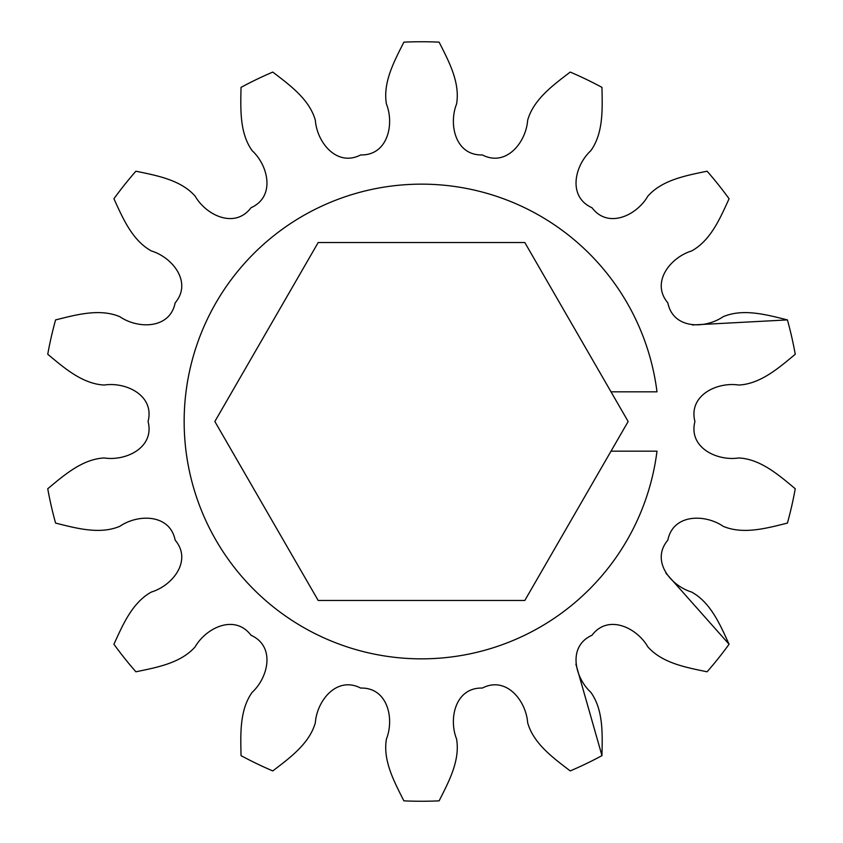 <?xml version="1.0" encoding="UTF-8"?>
<svg xmlns="http://www.w3.org/2000/svg" width="843" height="843" viewBox="0 0 843 843"><rect width="100%" height="100%" fill="white"/><g stroke="black" fill="none" stroke-linecap="round" stroke-linejoin="round"><path stroke-width="1.26" d="M656.992 451.174A237.347 237.347 0 0 1 406.632 658.383A237.347 237.347 0 0 1 184.153 421.5A237.347 237.347 0 0 1 406.632 184.617A237.347 237.347 0 0 1 656.992 391.826L611.017 391.826L524.82 242.542L318.18 242.542L214.849 421.5L318.18 600.458L524.82 600.458L611.017 451.174L656.992 451.174M787.415 319.908C766.909 314.829 743.41 308.19 723.21 316.673C704.98 329.181 673.093 329.223 667.846 302.869C650.511 282.331 670.427 257.421 691.576 250.972C710.797 240.466 720.259 217.958 729.079 198.758A379.761 379.761 0 0 0 707.098 171.203C686.413 175.523 662.366 179.749 647.856 196.145C636.855 215.323 608.14 229.201 591.976 207.726C567.455 196.746 574.589 165.671 590.838 150.676C603.599 132.867 602.355 108.494 601.965 87.366A379.761 379.761 0 0 0 570.216 72.077C553.461 84.943 533.619 99.179 527.655 120.254C526.074 142.309 506.221 167.262 482.344 154.933C455.483 155.681 448.423 124.585 456.558 104.026C460.331 82.445 448.634 61.023 439.119 42.15A379.761 379.761 0 0 0 403.881 42.15C394.366 61.023 382.669 82.445 386.442 104.026C394.577 124.585 387.517 155.681 360.656 154.933C336.779 167.262 316.926 142.309 315.345 120.254C309.381 99.179 289.539 84.943 272.784 72.077A379.761 379.761 0 0 0 241.035 87.366C240.645 108.494 239.401 132.867 252.162 150.676C268.411 165.671 275.545 196.746 251.024 207.726C234.86 229.201 206.145 215.323 195.144 196.145C180.634 179.749 156.587 175.523 135.902 171.203A379.761 379.761 0 0 0 113.921 198.758C122.741 217.958 132.203 240.466 151.424 250.972C172.573 257.421 192.489 282.331 175.154 302.869C169.907 329.223 138.02 329.181 119.79 316.673C99.59 308.19 76.091 314.829 55.585 319.908A379.761 379.761 0 0 0 47.745 354.26C64.015 367.738 82.308 383.913 104.184 385.04C126.039 381.679 154.785 395.483 148.073 421.5C154.785 447.517 126.039 461.321 104.184 457.96C82.308 459.087 64.015 475.262 47.745 488.74A379.761 379.761 0 0 0 55.585 523.092C76.091 528.171 99.59 534.81 119.79 526.327C138.02 513.819 169.907 513.777 175.154 540.131C192.489 560.669 172.573 585.579 151.424 592.028C132.203 602.534 122.741 625.042 113.921 644.242A379.761 379.761 0 0 0 135.902 671.797C156.587 667.477 180.634 663.251 195.144 646.855C206.145 627.677 234.86 613.799 251.024 635.274C275.545 646.254 268.411 677.329 252.162 692.324C239.401 710.133 240.645 734.506 241.035 755.634A379.761 379.761 0 0 0 272.784 770.923C289.539 758.057 309.381 743.821 315.345 722.746C316.926 700.691 336.779 675.738 360.656 688.067C387.517 687.319 394.577 718.415 386.442 738.974C382.669 760.555 394.366 781.977 403.881 800.85A379.761 379.761 0 0 0 439.119 800.85C448.634 781.977 460.331 760.555 456.558 738.974C448.423 718.415 455.483 687.319 482.344 688.067C506.221 675.738 526.074 700.691 527.655 722.746C533.619 743.821 553.461 758.057 570.216 770.923A379.761 379.761 0 0 0 601.965 755.634C602.355 734.506 603.599 710.133 590.838 692.324C574.589 677.329 567.455 646.254 591.976 635.274C608.14 613.799 636.855 627.677 647.856 646.855C662.366 663.251 686.413 667.477 707.098 671.797A379.761 379.761 0 0 0 729.079 644.242C720.259 625.042 710.797 602.534 691.576 592.028C670.427 585.579 650.511 560.669 667.846 540.131C673.093 513.777 704.98 513.819 723.21 526.327C743.41 534.81 766.909 528.171 787.415 523.092A379.761 379.761 0 0 0 795.255 488.74C778.985 475.262 760.692 459.087 738.816 457.96C716.961 461.321 688.215 447.517 694.927 421.5C688.215 395.483 716.961 381.679 738.816 385.04C760.692 383.913 778.985 367.738 795.255 354.26A379.761 379.761 0 0 0 787.415 319.908L692.398 324.966M575.885 664.126L601.965 755.634M665.875 573.114L729.079 644.242M611.017 451.174L628.151 421.5L611.017 391.826"/></g></svg>

